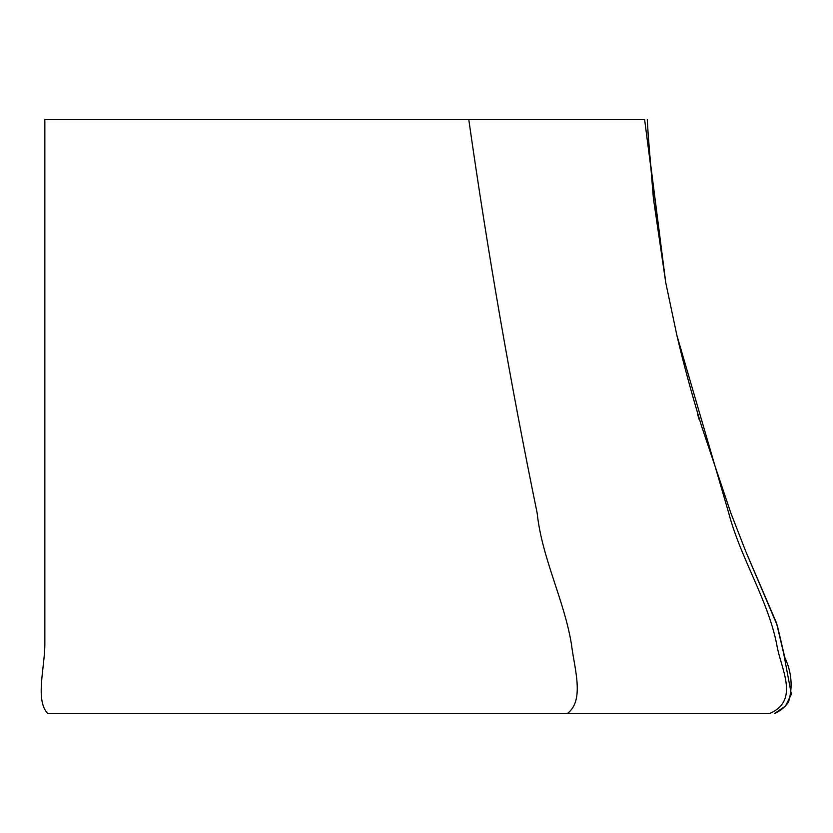 <?xml version="1.0" encoding="UTF-8"?>
<svg xmlns="http://www.w3.org/2000/svg" width="833" height="833" viewBox="0 0 833 833"><rect width="100%" height="100%" fill="white"/><g stroke="black" fill="none" stroke-linecap="round" stroke-linejoin="round"><path stroke-width="1.25" d="M158.603 713.433L234.177 713.433M468.781 119.567L644.627 119.567C648.615 119.567 648.615 119.567 644.627 119.567C648.615 119.567 648.615 119.567 644.627 119.567L665.754 282.668L676.854 335.22L728.74 513.097C740.652 558.36 768.193 600.27 776.783 644.742C780.531 668.191 800.263 700.428 769.713 713.433C776.491 713.433 776.491 713.433 769.713 713.433C776.491 713.433 776.491 713.433 769.713 713.433L47.71 713.433C35.111 700.428 44.659 668.191 44.847 644.742L44.847 119.567L468.781 119.567C487.68 252.045 510.473 383.222 537.16 513.097C541.939 558.36 564.378 600.27 571.521 644.742C574.312 668.191 584.912 700.428 567.45 713.433M647.293 119.567L649.313 153.897L665.754 282.699L653.405 198.483L647.814 130.156L653.405 198.483L665.754 282.699L649.313 153.897L647.293 119.567M676.854 335.22C683.352 363.198 691.64 393.665 701.719 426.621L730.874 513.107L701.719 426.621C691.64 393.665 683.352 363.198 676.854 335.22M697.533 414.084L699.21 419.676L697.533 414.084M745.889 551.727L777.387 625.75L784.78 657.362C791.714 672.314 792.943 687.256 788.466 702.198C784.925 707.175 780.323 710.924 774.659 713.433L785.561 705.967L791.35 694.253L783.624 653.187L776.45 622.834L745.889 551.727L730.874 513.107"/></g></svg>
